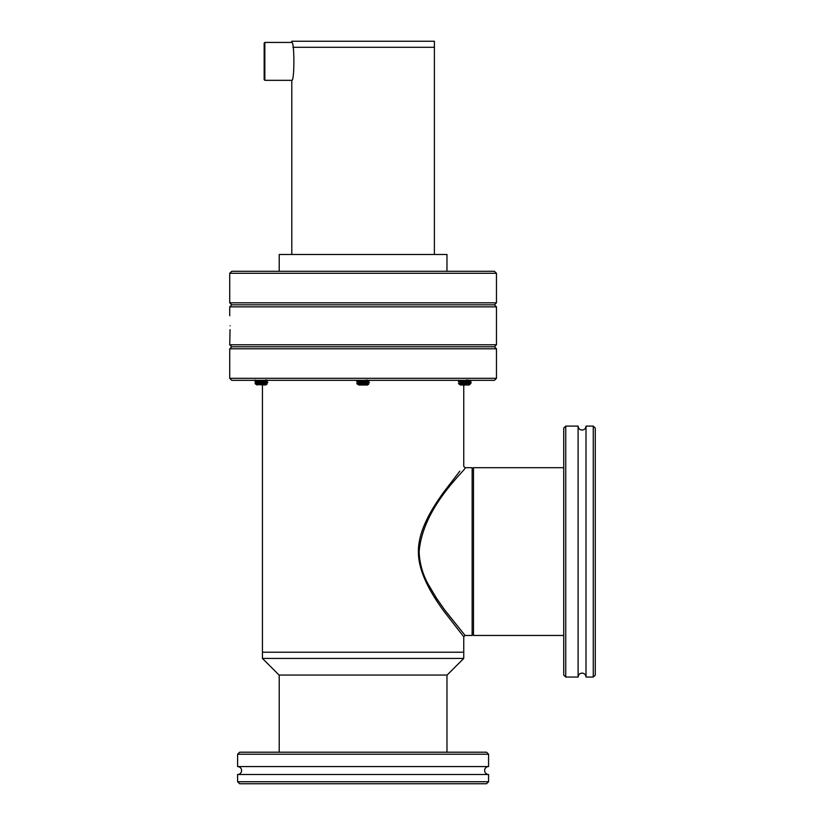 <?xml version="1.0" encoding="UTF-8"?>
<svg xmlns="http://www.w3.org/2000/svg" width="825" height="825" viewBox="0 0 825 825"><rect width="100%" height="100%" fill="white"/><g stroke="black" fill="none" stroke-linecap="round" stroke-linejoin="round"><path stroke-width="1.24" d="M262.443 658.433L463.753 658.433L447.14 675.046L279.046 675.046L262.443 658.433L262.443 652.224L463.753 652.224L463.753 636.797L443.85 611.201C433.682 597.145 418.172 573.777 418.399 551.574C418.151 529.444 433.692 505.972 443.798 492.009L459.824 471.147M418.399 551.574L419.141 551.574C423.029 505.601 467.569 468.672 465.094 467.692C467.806 468.394 422.967 505.653 419.141 551.574C419.502 563.155 422.555 574.087 428.299 584.389L436.404 598.084L444.819 610.108L465.094 635.446L445.108 610.51L436.693 598.548L428.577 584.915C422.802 574.705 419.647 563.764 419.141 552.111M463.753 385.017L463.753 466.352L465.094 467.692L472.137 467.692L472.137 635.456L465.094 635.456L463.753 636.797M463.753 658.433L463.753 652.224L262.443 652.224L262.443 385.017M262.443 382.903L262.443 382.222M229.732 378.314L231.743 380.325L494.453 380.325L496.464 378.314L496.464 348.789L229.732 348.789L229.732 378.314L496.464 378.314M229.732 348.789L231.743 346.768L494.453 346.768L496.464 348.789M563.733 635.456L473.478 635.456L473.478 467.692L472.137 469.033M565.744 426.092L565.744 677.057L563.733 675.046L563.733 428.103L565.744 426.092L578.098 426.092C578.325 428.495 579.645 429.815 582.058 430.052C584.461 429.815 585.781 428.495 586.008 426.092L586.008 677.057L593.257 677.057L593.257 426.092L595.268 428.103L595.268 675.046L593.257 677.057M578.098 426.092L578.098 677.057C578.325 674.654 579.645 673.334 582.058 673.097C584.461 673.334 585.781 674.654 586.008 677.057M488.575 754.225L488.575 766.569A3.96 3.96 0 0 0 484.615 770.529A3.96 3.96 0 0 0 488.575 774.489L237.61 774.489A3.96 3.96 0 0 0 241.57 770.529A3.96 3.96 0 0 0 237.61 766.569L237.61 754.225L239.621 752.214L486.564 752.214L488.575 754.225L237.61 754.225M486.564 783.75L239.621 783.75L237.61 781.739L488.575 781.739L486.564 783.75M237.61 774.489L237.61 781.739M488.575 774.489L488.575 781.739M488.575 766.569L237.61 766.569M434.393 254.502L434.393 47.293L292.937 47.293L434.393 47.293L434.393 41.25L291.802 41.25L291.802 42.426L264.835 42.426L264.165 43.096L264.165 79.664L264.835 80.334L264.835 42.426M229.732 302.816L231.743 304.838L494.453 304.838L496.464 302.816L496.464 273.292L229.732 273.292L229.732 302.816L496.464 302.816M229.732 273.292L231.743 271.281L494.453 271.281L496.464 273.292M279.211 271.281L279.211 254.502L446.975 254.502L446.975 271.281M291.802 42.426C294.577 41.25 294.577 81.51 291.802 80.334L264.835 80.334M230.103 325.834C229.69 338.817 229.69 338.817 230.103 325.834C229.69 312.85 229.69 312.85 230.103 325.834C229.69 312.85 229.69 312.85 230.103 325.834M229.732 344.757L496.464 344.757L494.453 346.768L231.743 346.768L229.732 344.757L230.051 329.649M229.732 306.848L496.464 306.848L494.453 304.838L231.743 304.838L229.732 306.848L229.732 315.769M263.557 382.016L267.743 382.398L266.413 383.481M265.433 382.14C272.054 382.491 263.464 382.841 257.359 383.182L255.389 383.594M264.577 383.182C267.455 383.532 265.341 383.883 258.225 384.233L256.4 384.553L255.637 383.594L257.359 383.45C263.464 383.099 272.054 382.748 265.433 382.398L261.401 382.171M267.29 382.563L265.433 382.398M267.764 380.325L266.372 381.428L264.577 381.088C267.455 381.439 265.341 381.789 258.225 382.14L256.42 382.47L255.049 381.676L257.359 381.356C263.464 381.006 272.054 380.655 265.433 380.304M265.433 380.036C272.054 380.387 263.464 380.738 257.359 381.088L255.018 381.645M267.29 380.469L265.722 380.325M265.124 383.945L258.225 384.502C265.341 384.151 267.455 383.8 264.577 383.45M266.413 383.501L267.042 384.11L265.403 383.955M256.379 382.429L258.225 382.398C265.341 382.047 267.455 381.697 264.577 381.356M266.413 381.387L267.743 382.398M257.658 384.553L255.018 383.594L256.42 382.656M267.042 384.11L265.743 385.017L256.4 384.553M256.42 380.377L257.998 380.325M365.269 382.088L369.445 382.46L368.105 383.543M366.135 382.14C371.343 382.491 369.311 382.841 360.061 383.182L356.792 383.594M365.485 383.182C369.579 383.532 367.981 383.883 360.711 384.233L358.122 384.553L357.957 383.594L360.061 383.45C369.311 383.099 371.343 382.748 366.135 382.398L363.093 382.233M369.002 382.625L366.135 382.398M369.445 380.366L368.074 381.49L365.485 381.088C369.579 381.439 367.981 381.789 360.711 382.14L358.122 382.542L356.751 381.748L360.061 381.356C369.311 381.006 371.343 380.655 366.135 380.304M366.135 380.036C371.343 380.387 369.311 380.738 360.061 381.088L356.72 381.707M369.002 380.531L366.465 380.325M365.898 383.945C370.301 384.12 368.558 384.316 360.69 384.522L360.711 384.502C367.981 384.151 369.579 383.8 365.485 383.45M368.105 383.563L368.692 384.141L367.238 384.007M358.081 382.501L360.711 382.398C367.981 382.047 369.579 381.697 365.485 381.356M368.105 381.449L369.445 382.46M360.051 384.553L358.122 384.553M358.081 380.665L360.442 380.325M358.122 382.718L356.72 383.543L357.957 383.594M356.72 383.594L358.751 385.017L367.434 385.017L368.692 384.141M466.95 382.161L471.168 382.573L469.136 385.017L460.453 385.017L458.432 383.594L463.413 382.398C470.549 382.047 471.467 381.697 466.177 381.356L469.425 381.645M466.548 382.14C473.282 382.491 472.117 382.841 463.031 383.182L458.432 383.594L463.031 383.45C472.117 383.099 473.282 382.748 466.548 382.398L464.795 382.305M470.683 382.697L466.548 382.398M470.57 380.325L471.168 380.738L469.776 381.562L466.94 381.15M466.548 380.036C473.282 380.387 472.117 380.738 463.031 381.088L458.422 381.521L463.031 381.356C472.117 381.006 473.282 380.655 466.548 380.304M470.683 380.603L466.919 380.325M466.177 381.088C471.467 381.439 470.549 381.789 463.413 382.14L459.814 382.614L458.422 381.789M466.414 383.945C472.158 384.12 471.147 384.316 463.403 384.522L462.681 384.553L463.413 384.502C470.549 384.151 471.467 383.8 466.177 383.45M466.177 383.182C471.467 383.532 470.549 383.883 463.413 384.233L460.061 384.553L460.587 383.594M471.137 382.542L469.807 381.521M462.681 384.553L460.061 384.553M460.247 380.325L463.124 380.325M469.126 384.048L470.322 384.161M470.343 382.738L465.063 382.398M467.497 381.191L471.168 380.81M470.343 380.645L465.444 380.325M469.507 384.068L470.271 384.213M467.528 382.192L469.776 381.831L471.147 382.625M260.452 382.233L261.401 382.284M262.443 380.5L261.401 380.449M446.975 752.214L446.975 675.046M279.211 752.214L279.211 675.046M563.733 467.692L473.478 467.692M472.137 634.105L473.478 635.456M586.008 426.092L593.257 426.092M565.744 677.057L578.098 677.057M291.802 254.502L291.802 80.334M496.464 344.757L496.464 306.848M255.049 381.346L256.42 380.552M256.193 384.419L255.018 383.594M356.751 381.418L358.081 380.397M458.442 381.49L459.814 380.696M469.776 381.635L471.147 380.841M469.776 383.728L471.147 382.934M256.42 380.748L255.049 379.954M256.42 382.841L255.049 382.047M257.06 385.017L255.224 383.738"/></g></svg>
